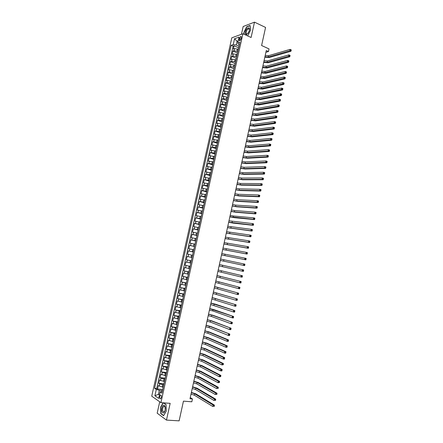 <?xml version="1.0" encoding="UTF-8"?>
<svg xmlns="http://www.w3.org/2000/svg" width="443" height="443" viewBox="0 0 443 443"><rect width="100%" height="100%" fill="white"/><g stroke="black" fill="none" stroke-linecap="round" stroke-linejoin="round"><path stroke-width="0.66" d="M161.33 397.509C161.54 395.743 161.23 394.935 160.405 395.09L159.701 396.391C159.491 398.157 159.796 398.966 160.626 398.811L161.33 397.509M159.713 401.784L157.176 413.181L166.468 420.091L179.122 420.85L183.452 401.136L191.83 401.795L192.45 398.949L190.263 397.576M231.805 37.821L151.733 396.186L160.925 402.637L242.914 33.74L231.805 37.821M242.914 33.74L251.098 37.494L254.492 22.15L243.174 26.508L241.446 34.277M254.492 22.15L265.573 27.433L261.597 45.518L269.034 48.913L268.458 51.538L266.282 50.552L190.003 398.75L192.45 398.949M238.196 49.323L234.441 48.592L233.361 48.957L234.07 45.795L238.544 47.772M237.863 51.499L233.97 50.707L232.891 51.067L237.376 53.027M232.891 51.067L232.187 54.234L233.262 53.885L237.022 54.622M235.842 59.921L232.082 59.185L231.008 59.517L231.717 56.35L236.208 58.282M234.663 65.232L230.897 64.49L229.828 64.811L230.537 61.632L235.034 63.548M233.478 70.542L229.712 69.8L228.649 70.105L229.358 66.926L233.86 68.82M232.293 75.864L228.527 75.122L227.464 75.41L228.173 72.226L232.697 74.097M231.108 81.196L227.342 80.443L226.279 80.72L226.993 77.536L231.562 79.397M229.923 86.529L226.157 85.776L225.094 86.042L225.808 82.847L230.471 84.724L229.995 86.883M228.738 91.873L224.966 91.114L223.909 91.363L224.623 88.168L229.297 90.023M227.547 97.216L223.776 96.463L222.718 96.696L223.433 93.495L228.117 95.323M226.356 102.571L222.58 101.812L221.528 102.034L222.242 98.828L226.938 100.633M225.16 107.937L221.389 107.173L220.337 107.378L221.051 104.166L225.753 105.949M223.97 113.303L220.193 112.539L219.147 112.727L219.861 109.515L224.568 111.271M222.774 118.68L218.992 117.91L217.95 118.082L218.665 114.87L223.383 116.598M221.578 124.057L217.795 123.287L216.754 123.447L217.474 120.23L222.198 121.936M220.381 129.45L216.594 128.675L215.558 128.819L216.278 125.596L221.013 127.279M219.18 134.844L214.357 134.196L215.076 130.967L219.822 132.629M217.978 140.243L213.155 139.578L213.88 136.35L218.632 137.983M216.777 145.653L211.953 144.972L212.679 141.732L217.435 143.344M215.569 151.069L210.752 150.365L211.472 147.126L216.245 148.715M214.362 156.49L209.545 155.77L210.27 152.53L215.049 154.092M213.155 161.922L208.343 161.18L209.063 157.935L213.853 159.474M211.948 167.354L207.13 166.601L207.856 163.351L212.651 164.862M210.735 172.798L205.923 172.022L206.648 168.766L211.455 170.256M209.528 178.247L204.71 177.455L205.441 174.199L210.253 175.661M208.31 183.707L203.498 182.893L204.229 179.631L209.046 181.071M207.097 189.167L202.285 188.341L203.016 185.069L207.845 186.486M205.879 194.638L201.072 193.79L201.798 190.518L206.637 191.908M204.66 200.114L199.854 199.25L200.585 195.972L205.43 197.34M203.442 205.596L198.636 204.716L199.367 201.438L204.223 202.772M202.224 211.089L197.412 210.187L198.148 206.903L203.01 208.216M201 216.588L196.194 215.669L196.925 212.38L201.798 213.67M199.776 222.093L194.97 221.157L195.701 217.862L200.585 219.124M198.547 227.602L193.746 226.65L194.477 223.35L199.372 224.59M197.323 233.123L192.517 232.149L193.253 228.848L198.154 230.061M196.094 238.65L191.287 237.653L192.024 234.353L196.936 235.538M194.865 244.182L190.058 243.168L190.8 239.862L195.717 241.02M193.63 249.719L188.829 248.689L189.565 245.378L194.494 246.513M192.395 255.268L187.594 254.221L188.336 250.899L193.27 252.012M192.046 257.527L187.101 256.431L186.365 259.753L191.315 260.822M190.667 263.048L185.866 261.968L185.124 265.296L190.086 266.337M189.427 268.608L184.631 267.517L183.889 270.845L188.856 271.864M188.192 274.178L183.391 273.065L182.649 276.399L187.627 277.39M186.952 279.76L182.156 278.625L181.409 281.964L186.398 282.927M185.706 285.342L180.91 284.19L180.168 287.535L185.163 288.476M184.465 290.935L179.67 289.766L178.922 293.111L183.928 294.025M183.219 296.539L178.424 295.348L177.676 298.698L182.693 299.584M181.973 302.143L177.178 300.935L176.43 304.291L181.458 305.149M180.722 307.758L175.932 306.528L175.184 309.89L180.218 310.72M179.476 313.378L174.686 312.127L173.933 315.494L178.978 316.302M178.224 319.004L173.434 317.736L172.681 321.109L177.732 321.889M176.967 324.641L172.183 323.351L171.43 326.729L176.491 327.482M175.716 330.284L170.926 328.977L170.173 332.355L175.245 333.081M174.459 335.932L169.669 334.609L168.916 337.987L173.999 338.69M173.196 341.592L168.412 340.246L167.659 343.63L172.748 344.305M171.939 347.257L167.155 345.889L166.402 349.278L171.496 349.926M170.677 352.927L165.898 351.543L165.139 354.937L170.245 355.557M169.414 358.603L164.635 357.202L163.877 360.602L168.993 361.195M168.152 364.29L163.373 362.867L162.614 366.272L167.736 366.837M166.884 369.983L162.105 368.543L161.346 371.948L166.479 372.485M165.616 375.686L160.837 374.224L160.078 377.635L165.222 378.145M164.347 381.395L160.477 380.487L159.569 379.911L158.81 383.328L163.965 383.81M239.392 38.425L239.131 39.604L239.669 40.944L241.025 38.929L241.285 37.744L240.754 36.409L239.392 38.425L240.97 39.139M162.238 391.579L161.141 391.485L160.1 391.983L161.878 393.174L239.918 42.246L237.791 42.993L238.406 44.222L239.381 44.66M160.1 391.983L158.677 398.373L154.895 395.749L156.307 389.441L154.585 388.289L231.185 45.291L233.245 44.577L234.541 38.757L239.098 37.101L237.791 42.993M163.733 384.834L159.713 383.909L158.81 383.328M163.074 387.11L162.227 387.032L162.736 384.745M165.006 379.125L160.986 378.2L160.078 377.635M166.275 373.421L161.346 371.948M167.543 367.723L162.614 366.272M168.805 362.031L163.877 360.602M170.068 356.349L165.139 354.937M171.33 350.673L166.402 349.278M172.593 345.008L167.659 343.63M173.85 339.349L168.916 337.987M175.107 333.695L170.173 332.355M176.364 328.047L171.43 326.729M177.615 322.41L172.681 321.109M178.872 316.778L173.933 315.494M180.118 311.152L175.184 309.89M181.37 305.537L176.43 304.291M182.616 299.928L177.676 298.698M183.862 294.324L178.922 293.111M185.108 288.725L180.168 287.535M186.348 283.138L181.409 281.964M187.594 277.556L182.649 276.399M188.829 271.98L183.889 270.845M190.069 266.415L185.124 265.296M191.304 260.855L186.365 259.753M193.281 251.973L192.328 251.757L192.821 249.536M194.516 246.43L193.563 246.208L194.056 243.993M195.745 240.898L194.793 240.671L195.285 238.456M196.974 235.366L196.022 235.139L196.515 232.924M198.204 229.845L197.251 229.612L197.744 227.403M199.428 224.335L198.481 224.092L198.973 221.888M200.651 218.825L199.71 218.582L200.197 216.378M201.875 213.327L200.934 213.077L201.421 210.879M203.099 207.833L202.158 207.579L202.645 205.38M204.317 202.346L203.376 202.086L203.869 199.893M205.535 196.869L204.6 196.603L205.087 194.411M206.754 191.393L205.818 191.127L206.305 188.939M207.966 185.933L207.036 185.656L207.518 183.468M209.179 180.473L208.249 180.19L208.736 178.008M210.392 175.018L209.461 174.736L209.949 172.554M211.604 169.575L210.674 169.287L211.161 167.111M212.812 164.137L211.887 163.844L212.369 161.667M214.019 158.705L213.094 158.411L213.581 156.235M215.226 153.284L214.307 152.979L214.789 150.808M216.433 147.862L215.508 147.558L215.99 145.393M217.635 142.452L216.716 142.142L217.197 139.977M218.836 137.048L217.917 136.732L218.399 134.572M220.038 131.654L219.119 131.333L219.601 129.173M221.234 126.261L220.321 125.939L220.802 123.78M222.436 120.878L221.522 120.546L221.998 118.397M223.626 115.501L222.718 115.169L223.194 113.015M224.822 110.13L223.914 109.792L224.391 107.643M226.013 104.769L225.105 104.426L225.587 102.278M227.209 99.415L226.301 99.06L226.777 96.917M228.394 94.06L227.492 93.706L227.968 91.568M229.585 88.722L228.682 88.362L229.158 86.224M230.77 83.384L229.873 83.018L230.343 80.886M231.955 78.051L231.058 77.686L231.534 75.554M233.14 72.73L232.243 72.359L232.713 70.227M234.325 67.414L233.428 67.037L233.898 64.911M235.504 62.103L234.607 61.721L235.083 59.595M236.684 56.798L235.792 56.411L236.263 54.29M234.07 45.795L233.084 46.133L156.711 388.478L157.536 389.026L162.703 389.486M162.227 387.032L158.301 385.604L157.536 389.026M188.336 250.899L192.328 251.757M189.565 245.378L193.563 246.208M190.8 239.862L194.793 240.671M192.024 234.353L196.022 235.139M193.253 228.848L197.251 229.612M194.477 223.35L198.481 224.092M195.701 217.862L199.71 218.582M196.925 212.38L200.934 213.077M198.148 206.903L202.158 207.579M199.367 201.438L203.376 202.086M200.585 195.972L204.6 196.603M201.798 190.518L205.818 191.127M203.016 185.069L207.036 185.656M204.229 179.631L208.249 180.19M205.441 174.199L209.461 174.736M206.648 168.766L210.674 169.287M207.856 163.351L211.887 163.844M209.063 157.935L213.094 158.411M210.27 152.53L214.307 152.979M211.472 147.126L215.508 147.558M212.679 141.732L216.716 142.142M213.88 136.35L217.917 136.732M215.076 130.967L219.119 131.333M216.278 125.596L220.321 125.939M217.474 120.23L221.522 120.546M218.665 114.87L222.718 115.169M219.861 109.515L223.914 109.792M221.051 104.166L222.104 103.955L225.105 104.426M222.242 98.828L223.294 98.601L226.301 99.06M223.433 93.495L224.49 93.251L227.492 93.706M224.623 88.168L225.681 87.913L228.682 88.362M225.808 82.847L226.866 82.575L229.873 83.018M226.993 77.536L228.056 77.248L231.058 77.686M228.173 72.226L229.241 71.927L232.243 72.359M229.358 66.926L230.426 66.616L233.428 67.037M230.537 61.632L231.606 61.306L234.607 61.721M231.717 56.35L232.791 56.006L235.792 56.411M238.356 49.267L238.24 49.788M238.832 47.124L238.157 49.494M238.074 41.708L237.071 41.26L236.246 44.97L233.245 44.577M239.037 46.21L236.246 44.97M166.468 420.091L170.173 403.34L160.925 402.637M265.894 52.318L268.458 51.538M238.268 40.839L237.071 41.26L234.541 38.757M159.563 394.397L158.439 394.303L159.436 394.979M162.465 390.554L159.33 390.283L158.439 394.303L154.895 395.749M233.084 46.133L231.185 45.291M237.642 52.479L237.166 54.622M237.055 55.131L236.972 54.843M236.451 57.834L235.975 59.977M235.864 60.475L235.781 60.198M235.261 63.199L234.784 65.348M234.065 68.571L233.588 70.719M232.868 73.948L232.392 76.102M231.672 79.33L231.191 81.484M229.275 90.123L228.793 92.282M228.073 95.527L227.591 97.687M226.866 100.938L226.384 103.103M225.664 106.353L225.182 108.524M224.457 111.78L223.975 113.951M223.25 117.212L222.763 119.388M222.037 122.65L221.555 124.826M220.83 128.099L220.343 130.275M219.617 133.548L219.13 135.735M218.399 139.008L217.917 141.195M217.186 144.479L216.699 146.666M215.968 149.95L215.481 152.143M214.75 155.432L214.262 157.625M213.532 160.92L213.039 163.113M212.308 166.413L211.82 168.611M211.084 171.912L210.597 174.116M209.86 177.421L209.367 179.625M208.631 182.937L208.144 185.146M207.407 188.458L206.914 190.673M206.178 193.99L205.685 196.205M204.943 199.527L204.45 201.742M203.714 205.07L203.215 207.291M202.479 210.619L201.98 212.845M201.238 216.178L200.745 218.405M200.003 221.744L199.505 223.97M198.763 227.314L198.27 229.546M197.523 232.896L197.024 235.128M196.282 238.484L195.784 240.715M195.036 244.076L194.538 246.314M193.79 249.675L193.148 251.89M192.544 255.284L191.902 257.494M191.154 260.861L190.795 263.148M189.903 266.476L189.543 268.774M188.652 272.102L188.292 274.405M187.4 277.728L187.04 280.042M186.149 283.365L185.783 285.691M184.892 289.008L184.526 291.344M183.635 294.661L183.264 297.009M182.378 300.321L182.007 302.674M181.115 305.986L180.744 308.35M179.858 311.656L179.481 314.037M178.59 317.338L178.213 319.73M177.327 323.025L176.945 325.428M176.059 328.723L175.677 331.131M174.791 334.426L174.409 336.846M173.523 340.135L173.135 342.566M172.249 345.85L171.862 348.292M170.976 351.576L170.588 354.029M169.702 357.307L169.309 359.771M168.539 363.221L168.606 362.944M168.429 363.05L168.03 365.519M167.26 368.975L167.327 368.681M167.149 368.797L166.751 371.278M165.981 374.739L166.047 374.429M165.87 374.551L165.466 377.043M164.696 380.509L164.768 380.183M164.586 380.315L164.181 382.818M163.412 386.285L163.489 385.947M156.711 388.478L154.585 388.289M156.307 389.441L159.33 390.283M163.306 386.086L162.897 388.6M247.421 35.811L247.814 35.673L250.666 29.93L250.073 25.467L246.668 26.768L243.866 32.444L244.099 34.283M163.118 402.803L160.626 407.123L160.787 413.635L163.589 415.695L166.247 411.148L166.059 404.564L163.572 402.837M161.186 413.657L160.787 413.635M265.224 55.386L268.519 55.707L290.121 49.367L291.234 49.887L290.824 49.804L290.702 50.352L291.151 50.563L291.267 50.009M264.936 56.698L268.236 57.02L289.822 50.746L290.121 49.367L290.824 49.804M290.702 50.352L289.822 50.746L290.935 51.261L269.316 57.507L264.836 57.169M290.935 51.261L291.151 50.563M249.32 30.501L249.348 30.368C250.295 26.037 246.197 27.726 245.356 31.968C245.516 35.767 246.779 35.484 249.154 31.121L249.32 30.501M249.282 30.656C249.459 29.332 249.165 28.712 248.418 28.806C247.438 29.227 246.707 30.285 246.236 31.979C245.981 33.441 246.258 34.128 247.067 34.045L248.202 33.136M244.303 34.377L244.06 32.444L246.773 26.945L250.073 25.688L250.638 29.974M247.858 35.578L247.332 35.767M165.051 406.475L164.868 406.043C163.456 403.058 160.726 408.496 161.977 411.763C163.096 413.79 164.154 413.308 165.156 410.323L165.051 406.475M165.355 408.252L165.001 406.824L163.794 406.331C162.692 407.46 162.365 409.066 162.814 411.154L164.17 411.99L165.173 410.246M163.705 415.501L160.97 413.502L160.815 407.189L163.34 402.82M163.356 402.82L166.059 404.708M166.247 411.115L163.683 415.501M264.078 60.625L267.373 60.957L288.93 54.882L290.043 55.392L289.633 55.32L289.512 55.868L289.955 56.073L290.076 55.525M263.79 61.937L267.085 62.269L288.631 56.261L288.93 54.882L289.633 55.32M289.512 55.868L288.631 56.261L289.744 56.77L268.17 62.745L263.69 62.397M289.744 56.77L289.955 56.073M262.926 65.869L266.226 66.212L287.734 60.398L288.853 60.901L288.437 60.841L288.315 61.394L288.764 61.594L288.886 61.045M262.638 67.181L265.938 67.524L287.435 61.776L287.734 60.398L288.437 60.841M288.315 61.394L287.435 61.776L288.554 62.28L267.024 68L262.544 67.629M288.554 62.28L288.764 61.594M261.78 71.118L265.075 71.473L286.538 65.924L287.657 66.422L287.241 66.372L287.119 66.921L287.568 67.12L287.69 66.572M261.492 72.436L264.787 72.79L286.239 67.303L286.538 65.924L287.241 66.372M287.119 66.921L286.239 67.303L287.357 67.801L265.878 73.256L261.392 72.868M287.357 67.801L287.568 67.12M260.628 76.379L263.923 76.739L285.342 71.456L286.46 71.949L286.045 71.904L285.923 72.458L286.372 72.658L286.494 72.104M260.334 77.691L263.635 78.057L285.043 72.84L285.342 71.456L286.045 71.904M285.923 72.458L285.043 72.84L286.161 73.328L264.726 78.516L260.246 78.118M286.161 73.328L286.372 72.658M259.471 81.639L262.771 82.01L284.146 76.993L285.264 77.481L284.843 77.447L284.727 78.007L285.176 78.201L285.298 77.647M259.183 82.957L262.483 83.334L283.847 78.378L284.146 76.993L284.843 77.447M284.727 78.007L283.847 78.378L284.965 78.865L263.574 83.788L259.094 83.373M284.965 78.865L285.176 78.201M258.319 86.911L261.614 87.293L282.944 82.542L284.068 83.018L283.647 83.002L283.526 83.555L283.974 83.749L284.096 83.195M258.031 88.229L261.326 88.611L282.645 83.926L282.944 82.542L283.647 83.002M283.526 83.555L282.645 83.926L283.769 84.408L262.422 89.065L257.942 88.628M283.769 84.408L283.974 83.749M257.161 92.188L260.456 92.581L281.742 88.096L282.872 88.567L282.446 88.561L282.324 89.115L282.772 89.303L282.894 88.75M256.874 93.506L260.168 93.899L281.443 89.486L281.742 88.096L282.446 88.561M282.324 89.115L281.443 89.486L282.568 89.957L261.265 94.348L256.785 93.894M282.568 89.957L282.772 89.303M256.004 97.471L259.299 97.87L280.541 93.656L281.67 94.121L281.239 94.126L281.122 94.68L281.571 94.868L281.693 94.309M255.716 98.795L259.011 99.199L280.242 95.046L280.541 93.656L281.239 94.126M281.122 94.68L280.242 95.046L281.371 95.511L260.107 99.636L255.633 99.171M281.371 95.511L281.571 94.868M254.847 102.759L258.142 103.169L279.339 99.221L280.469 99.686L280.037 99.697L279.915 100.256L280.369 100.439L280.491 99.88M254.553 104.083L257.854 104.498L279.035 100.616L279.339 99.221L280.037 99.697M279.915 100.256L279.035 100.616L280.164 101.076L258.95 104.93L254.476 104.448M280.164 101.076L280.369 100.439M253.684 108.059L256.984 108.48L278.132 104.797L279.262 105.251L278.83 105.279L278.708 105.833L279.162 106.015L279.284 105.456M253.396 109.382L256.691 109.803L277.827 106.193L278.132 104.797L278.83 105.279M278.708 105.833L277.827 106.193L278.963 106.647L257.793 110.229L253.318 109.731M278.963 106.647L279.162 106.015M252.527 113.358L255.821 113.79L276.925 110.379L278.06 110.828L277.623 110.861L277.501 111.42L277.955 111.603L278.077 111.043M252.233 114.687L255.528 115.119L276.62 111.78L276.925 110.379L277.623 110.861M277.501 111.42L276.62 111.78L277.755 112.223L256.635 115.54L252.161 115.025M277.755 112.223L277.955 111.603M251.358 118.669L254.659 119.112L275.712 115.972L276.853 116.415L276.41 116.459L276.294 117.018L276.748 117.196L276.869 116.636M251.07 119.998L254.365 120.441L275.413 117.373L275.712 115.972L276.41 116.459M276.294 117.018L275.413 117.373L276.548 117.81L255.473 120.856L250.998 120.324M276.548 117.81L276.748 117.196M250.195 123.985L253.49 124.433L274.505 121.57L275.64 122.002L275.203 122.058L275.081 122.617L275.535 122.794L275.657 122.235M249.907 125.314L253.202 125.768L274.2 122.971L274.505 121.57L275.203 122.058M275.081 122.617L274.2 122.971L275.341 123.403L254.31 126.177L249.835 125.629M275.341 123.403L275.535 122.794M249.032 129.306L252.327 129.766L273.292 127.174L274.433 127.601L273.99 127.667L273.868 128.232L274.322 128.398L274.444 127.839M248.739 130.635L252.034 131.1L272.988 128.575L273.292 127.174L273.99 127.667M273.868 128.232L272.988 128.575L274.128 129.002L253.147 131.505L248.673 130.94M274.128 129.002L274.322 128.398M247.864 134.633L251.159 135.109L272.08 132.784L273.22 133.205L272.772 133.282L272.65 133.847L273.109 134.013L273.231 133.454M247.571 135.968L250.865 136.444L271.775 134.19L272.08 132.784L272.772 133.282M272.65 133.847L271.775 134.19L272.916 134.611L251.978 136.843L247.51 136.261M272.916 134.611L273.109 134.013M246.696 139.971L249.99 140.453L270.861 138.404L272.008 138.82L271.559 138.908L271.437 139.473L271.897 139.634L272.019 139.074M246.402 141.306L249.697 141.788L270.557 139.811L270.861 138.404L271.559 138.908M271.437 139.473L270.557 139.811L271.703 140.226L250.81 142.181L246.341 141.583M271.703 140.226L271.897 139.634M245.522 145.31L248.822 145.808L269.643 144.03L270.795 144.44L270.219 145.099L270.679 145.265L270.8 144.7M245.234 146.65L248.529 147.142L269.338 145.437L269.643 144.03L270.341 144.54M270.219 145.099L269.338 145.437L270.49 145.847L249.642 147.53L245.173 146.915M270.49 145.847L270.679 145.265M244.353 150.659L247.648 151.163L268.425 149.662L269.577 150.066L269.001 150.742L269.46 150.902L269.582 150.338M244.06 151.999L247.355 152.503L268.12 151.074L268.425 149.662L269.123 150.177M269.001 150.742L268.12 151.074L269.272 151.473L248.473 152.885L244.004 152.254M269.272 151.473L269.46 150.902M243.179 156.014L246.474 156.529L267.207 155.305L268.358 155.703L267.777 156.385L268.242 156.545L268.364 155.98M242.886 157.354L246.181 157.874L266.902 156.717L267.207 155.305L267.899 155.82M267.777 156.385L266.902 156.717L268.054 157.11L247.299 158.245L242.83 157.597M268.054 157.11L268.242 156.545M242.005 161.379L245.3 161.9L265.983 160.953L267.14 161.341L266.559 162.038L267.018 162.199L267.14 161.629M241.712 162.719L245.007 163.245L265.678 162.365L265.983 160.953L266.68 161.474M266.559 162.038L265.678 162.365L266.836 162.753L246.125 163.617L241.662 162.952M266.836 162.753L267.018 162.199M240.826 166.745L244.121 167.282L264.759 166.612L265.916 166.994L265.335 167.703L265.794 167.853L265.916 167.288M240.532 168.091L243.827 168.628L264.454 168.024L264.759 166.612L265.457 167.133M265.335 167.703L264.454 168.024L265.612 168.406L244.951 168.988L240.488 168.307M265.612 168.406L265.794 167.853M239.652 172.122L242.947 172.665L263.535 172.272L264.692 172.648L264.106 173.368L264.571 173.523L264.692 172.953M239.358 173.468L242.653 174.016L263.231 173.689L263.535 172.272L264.227 172.803M264.106 173.368L263.231 173.689L264.388 174.066L243.777 174.37L239.309 173.673M264.388 174.066L264.571 173.523M238.472 177.505L241.767 178.058L262.311 177.942L263.469 178.313L262.882 179.044L263.347 179.194L263.469 178.629M238.179 178.85L241.474 179.409L262.001 179.365L262.311 177.942L263.004 178.479M262.882 179.044L262.001 179.365L263.164 179.731L242.598 179.758L238.135 179.044M263.164 179.731L263.347 179.194M237.293 182.893L240.588 183.457L261.082 183.624L262.245 183.983L261.652 184.731L262.118 184.875L262.239 184.305M236.994 184.238L240.289 184.809L260.772 185.041L261.082 183.624L261.774 184.161M261.652 184.731L260.772 185.041L261.94 185.407L241.418 185.152L236.955 184.421M261.94 185.407L262.118 184.875M236.108 188.286L239.403 188.862L259.853 189.311L261.016 189.665L260.418 190.424L260.888 190.562L261.01 189.992M235.814 189.637L239.109 190.219L259.543 190.728L259.853 189.311L260.545 189.853M260.418 190.424L259.543 190.728L260.711 191.083L240.239 190.556L235.776 189.809M260.711 191.083L260.888 190.562M234.923 193.691L238.218 194.278L258.618 195.003L259.786 195.352L259.188 196.122L259.653 196.26L259.781 195.69M234.629 195.042L237.924 195.634L258.313 196.426L258.618 195.003L259.31 195.551M259.188 196.122L258.313 196.426L259.482 196.775L239.059 195.961L234.596 195.197M259.482 196.775L259.653 196.26M233.743 199.101L237.033 199.699L257.389 200.701L258.557 201.044L257.953 201.825L258.424 201.964L258.546 201.393M233.444 200.452L236.739 201.05L257.078 202.13L257.389 200.701L258.075 201.255M257.953 201.825L257.078 202.13L258.247 202.468L237.874 201.377L233.411 200.596M258.247 202.468L258.424 201.964M232.553 204.516L235.848 205.126L256.154 206.41L257.322 206.748L256.719 207.54L257.189 207.673L257.311 207.102M232.259 205.868L235.549 206.482L255.844 207.839L256.154 206.41L256.84 206.97M256.719 207.54L255.844 207.839L257.018 208.171L236.689 206.798L232.226 206.001M257.018 208.171L257.189 207.673M231.368 209.938L234.657 210.558L254.913 212.125L256.093 212.457L255.484 213.26L255.954 213.393L256.076 212.817M231.069 211.294L234.364 211.915L254.609 213.554L254.913 212.125L255.605 212.684M255.484 213.26L254.609 213.554L255.783 213.886L235.504 212.23L231.041 211.416M255.783 213.886L255.954 213.393M230.177 215.364L233.472 215.996L253.678 217.851L254.852 218.172L254.243 218.986L254.714 219.119L254.841 218.543M229.878 216.727L253.368 219.279L253.678 217.851L254.365 218.416M254.243 218.986L253.368 219.279L254.548 219.601L234.314 217.663L229.856 216.832M254.548 219.601L254.714 219.119M228.987 220.802L252.438 223.577L253.617 223.898L253.003 224.723L253.474 224.85L253.601 224.274M228.688 222.164L252.128 225.011L252.438 223.577L253.13 224.152M253.003 224.723L252.128 225.011L253.307 225.326L233.129 223.106L228.666 222.259M253.307 225.326L253.474 224.85M227.796 226.246L251.198 229.319L252.377 229.629L251.762 230.465L252.233 230.593L252.36 230.017M227.497 227.608L250.888 230.753L251.198 229.319L251.884 229.895M251.762 230.465L250.888 230.753L252.067 231.063L227.475 227.691M252.067 231.063L252.233 230.593M226.6 231.695L249.952 235.061L251.137 235.366L250.516 236.219L250.993 236.34L251.115 235.765M226.301 233.057L249.642 236.501L249.952 235.061L250.644 235.643M250.516 236.219L249.642 236.501L250.827 236.8L226.284 233.129M250.827 236.8L250.993 236.34M225.404 237.149L248.711 240.815L249.896 241.114L249.271 241.978L249.747 242.094L249.874 241.518M225.105 238.517L248.396 242.255L248.711 240.815L249.398 241.402M249.271 241.978L248.396 242.255L249.586 242.548L225.094 238.572M249.586 242.548L249.747 242.094M224.208 242.614L247.465 246.579L248.65 246.867L248.025 247.742L248.501 247.858L248.628 247.283M223.909 243.982L247.15 248.019L247.465 246.579L248.152 247.166M248.025 247.742L247.15 248.019L248.34 248.307L223.898 244.027M248.34 248.307L248.501 247.858M223.012 248.086L246.214 252.344L247.404 252.626L246.779 253.518L247.255 253.629L247.377 253.053M222.707 249.453L245.904 253.789L246.214 252.344L246.901 252.942M246.779 253.518L245.904 253.789L247.094 254.072L222.702 249.487M247.094 254.072L247.255 253.629M221.81 253.562L246.158 258.396L245.527 259.299L246.003 259.41L246.131 258.828M221.511 254.93L244.652 259.57L244.968 258.125L245.655 258.723M245.527 259.299L244.652 259.57L245.848 259.842L221.506 254.952M245.848 259.842L246.003 259.41M220.608 259.044L244.913 264.172L244.276 265.091L244.752 265.196L244.879 264.615M244.276 265.091L243.401 265.351L244.597 265.623L220.304 260.423L243.401 265.351L243.716 263.906L244.403 264.51M244.597 265.623L244.752 265.196M219.407 264.537L243.661 269.959L219.407 264.532M219.102 265.911L242.149 271.149L242.459 269.698L243.146 270.308L243.024 270.883L243.5 270.989L243.628 270.413L243.146 270.308M243.5 270.989L243.345 271.404L242.149 271.149L243.024 270.883M243.628 270.413L243.661 269.959M218.2 270.031L242.41 275.751L218.205 270.014M217.901 271.409L240.892 276.947L241.208 275.496L241.895 276.111L241.767 276.692L242.249 276.792L242.376 276.21L241.895 276.111M242.249 276.792L242.094 277.202L240.892 276.947L241.767 276.692M242.376 276.21L242.41 275.751M216.992 275.54L241.153 281.554L217.004 275.507M216.693 276.914L239.635 282.756L239.951 281.305L240.638 281.92L240.51 282.501L240.992 282.601L241.119 282.019L240.638 281.92M240.992 282.601L240.842 283.005L239.635 282.756L240.51 282.501M241.119 282.019L241.153 281.554M215.785 281.05L239.901 287.357L215.796 281.006M215.486 282.429L238.378 288.576L238.694 287.119L239.381 287.74L239.253 288.321L239.735 288.421L239.862 287.839L239.381 287.74M239.735 288.421L239.585 288.814L238.378 288.576L239.253 288.321M239.862 287.839L239.901 287.357M214.578 286.566L238.644 293.177L214.589 286.51M214.279 287.95L237.121 294.396L237.437 292.939L238.118 293.571L237.991 294.152L238.478 294.246L238.6 293.659L238.118 293.571M238.478 294.246L238.328 294.628L237.121 294.396L237.991 294.152M238.6 293.659L238.644 293.177M213.371 292.092L237.382 298.997L213.382 292.026M213.066 293.476L235.859 300.232L236.174 298.77L236.855 299.402L236.728 299.989L237.215 300.077L237.343 299.496L236.855 299.402M237.215 300.077L237.066 300.454L235.859 300.232L236.728 299.989M237.343 299.496L237.382 298.997M212.158 297.624L236.125 304.828L212.175 297.546M211.854 299.008L234.596 306.069L234.912 304.607L235.593 305.244L235.466 305.831L235.953 305.919L236.08 305.332L235.593 305.244M235.953 305.919L235.809 306.29L234.596 306.069L235.466 305.831M236.08 305.332L236.125 304.828M210.946 303.167L234.862 310.665L215.409 304.18L210.962 303.073M210.641 304.551L233.328 311.916L233.644 310.454L234.33 311.097L234.203 311.684L234.69 311.767L234.812 311.18L234.33 311.097M234.69 311.767L234.546 312.127L233.328 311.916L234.203 311.684M234.812 311.18L234.862 310.665M209.727 308.71L233.599 316.512L214.196 309.729L209.749 308.605M209.423 310.1L212.712 310.914L232.066 317.775L232.381 316.308L233.062 316.955L232.935 317.542L233.422 317.62L233.55 317.038L233.062 316.955M233.422 317.62L233.278 317.974L232.066 317.775L232.935 317.542M233.55 317.038L233.599 316.512M208.509 314.264L211.798 315.089L232.331 322.366L212.983 315.289L208.537 314.142M208.204 315.654L211.494 316.485L230.797 323.634L231.113 322.172L231.794 322.82L231.667 323.407L232.154 323.484L232.282 322.897L231.794 322.82M232.154 323.484L232.016 323.833L230.797 323.634L231.667 323.407M232.282 322.897L232.331 322.366M207.291 319.824L210.58 320.66L231.063 328.23L211.765 320.854L207.324 319.691M206.986 321.214L210.275 322.055L229.524 329.509L229.845 328.036L230.526 328.695L230.399 329.282L230.886 329.359L231.013 328.772L230.526 328.695M230.886 329.359L230.748 329.697L229.524 329.509L230.399 329.282M231.013 328.772L231.063 328.23M206.073 325.395L209.362 326.242L229.795 334.1L210.547 326.425L206.106 325.245M205.768 326.784L209.057 327.637L228.256 335.384L228.571 333.917L229.252 334.576L229.125 335.163L229.612 335.235L229.74 334.648L229.252 334.576M229.612 335.235L229.48 335.567L228.256 335.384L229.125 335.163M229.74 334.648L229.795 334.1M204.854 330.965L208.144 331.829L227.298 339.798L228.527 339.975L209.329 332.006L204.887 330.805M204.544 332.361L207.833 333.225L226.982 341.271L227.298 339.798L227.979 340.468L227.852 341.055L228.344 341.127L228.472 340.534L227.979 340.468M228.344 341.127L228.206 341.448L226.982 341.271L227.852 341.055M228.472 340.534L228.527 339.975M203.63 336.547L206.92 337.422L226.024 345.695L227.253 345.861L208.11 337.588L203.669 336.375M203.326 337.943L206.61 338.817L225.703 347.168L226.024 345.695L226.705 346.36L226.578 346.952L227.071 347.019L227.198 346.432L226.705 346.36M227.071 347.019L226.932 347.334L225.703 347.168L226.578 346.952M227.198 346.432L227.253 345.861M202.407 342.134L205.696 343.02L224.745 351.592L225.98 351.759L206.887 343.181L202.445 341.952M202.097 343.535L205.386 344.421L224.429 353.071L224.745 351.592L225.426 352.268L225.299 352.861L225.792 352.921L225.919 352.335L225.426 352.268M225.792 352.921L225.659 353.232L224.429 353.071L225.299 352.861M225.919 352.335L225.98 351.759M201.177 347.733L204.467 348.624L223.471 357.501L224.701 357.656L205.663 348.785L201.222 347.534M200.873 349.134L204.162 350.031L223.15 358.98L223.471 357.501L224.147 358.182L224.02 358.775L224.512 358.836L224.64 358.243L224.147 358.182M224.512 358.836L224.385 359.135L223.15 358.98L224.02 358.775M224.64 358.243L224.701 357.656M199.954 353.337L203.237 354.239L222.192 363.421L223.427 363.565L204.433 354.394L199.998 353.121M199.643 354.738L202.933 355.646L221.871 364.899L222.192 363.421L222.868 364.102L222.74 364.694L223.233 364.755L223.361 364.163L222.868 364.102M223.233 364.755L221.871 364.899L222.74 364.694M223.361 364.163L223.427 363.565M198.724 358.946L202.008 359.86L220.907 369.34L222.148 369.484L203.21 360.004L198.774 358.719M198.414 360.347L201.703 361.266L220.586 370.824L220.907 369.34L221.589 370.032L221.456 370.625L221.954 370.68L222.081 370.088L221.589 370.032M221.954 370.68L221.827 370.963L220.586 370.824L221.456 370.625M222.081 370.088L222.148 369.484M197.495 364.561L200.779 365.492L219.623 375.276L220.869 375.409L201.98 365.63L197.545 364.323M197.185 365.968L200.474 366.898L219.302 376.76L219.623 375.276L220.304 375.969L220.177 376.561L220.669 376.616L220.797 376.024L220.304 375.969M220.669 376.616L219.302 376.76L220.177 376.561M220.797 376.024L220.869 375.409M196.26 370.187L199.549 371.123L218.338 381.213L219.584 381.34L200.751 371.256L196.315 369.933M195.95 371.594L199.239 372.535L218.017 382.702L218.338 381.213L219.019 381.916L218.886 382.508L219.385 382.558L219.512 381.966L219.019 381.916M219.385 382.558L218.017 382.702L218.886 382.508M219.512 381.966L219.584 381.34M195.025 375.819L198.314 376.766L217.053 387.165L218.299 387.282L199.516 376.893L195.086 375.548M194.721 377.226L198.004 378.178L216.732 388.649L217.053 387.165L217.729 387.869L217.602 388.461L218.1 388.511L218.227 387.913L217.729 387.869M218.1 388.511L217.602 388.461M218.227 387.913L218.299 387.282M193.79 381.456L197.08 382.42L215.763 393.118L217.015 393.229L198.287 382.536L193.851 381.174M193.48 382.868L196.77 383.832L215.442 394.608L215.763 393.118L216.439 393.827L216.311 394.425L216.81 394.469L216.943 393.871L216.439 393.827M216.81 394.469L216.311 394.425M216.943 393.871L217.015 393.229M192.555 387.104L195.839 388.074L214.473 399.082L215.724 399.187L197.052 388.19L192.622 386.805M192.245 388.517L195.529 389.491L214.152 400.577L214.473 399.082L215.148 399.796L215.021 400.394L215.519 400.433L215.652 399.835L215.148 399.796M215.519 400.433L215.021 400.394M215.652 399.835L215.724 399.187M191.315 392.753L194.604 393.738L213.183 405.057L214.434 405.151L195.812 393.844L191.382 392.448M191.005 394.17L194.294 395.156L212.861 406.547L213.183 405.057L213.858 405.771L213.731 406.369L214.229 406.408L214.362 405.81L213.858 405.771M214.229 406.408L213.731 406.369M214.362 405.81L214.434 405.151M163.5 381.312L164.01 379.025M164.774 375.598L165.283 373.316M166.042 369.894L166.551 367.612M167.31 364.196L167.814 361.92M168.578 358.503L169.082 356.233M169.841 352.822L170.345 350.551M171.103 347.146L171.607 344.875M172.366 341.475L172.87 339.211M173.623 335.816L174.127 333.551M174.88 330.162L175.384 327.903M176.137 324.514L176.641 322.26M177.394 318.877L177.898 316.623M178.645 313.245L179.149 310.992M179.897 307.619L180.401 305.371M181.148 301.999L181.647 299.756M182.394 296.389L182.898 294.146M183.646 290.785L184.144 288.543M184.886 285.187L185.384 282.95M186.132 279.599L186.63 277.362M187.372 274.018L187.871 271.786M188.613 268.441L189.111 266.215M189.853 262.871L190.352 260.645M191.094 257.311L191.586 255.09M236.972 51.111L237.442 48.99M233.97 50.707L234.441 48.592M159.203 386.196L159.713 383.909M160.477 380.487L160.986 378.2M161.75 374.778L162.254 372.502M163.018 369.08L163.528 366.804M164.287 363.393L164.796 361.117M165.555 357.706L166.059 355.436M166.817 352.03L167.321 349.765M168.08 346.365L168.584 344.1M169.342 340.7L169.846 338.441M170.605 335.046L171.109 332.787M171.862 329.404L172.366 327.144M173.119 323.761L173.623 321.507M174.376 318.129L174.874 315.881M175.627 312.503L176.126 310.255M176.879 306.888L177.377 304.64M178.13 301.279L178.629 299.036M179.376 295.675L179.875 293.432M180.628 290.076L181.126 287.839M181.874 284.489L182.366 282.252M183.114 278.907L183.612 276.676M184.36 273.331L184.853 271.099M185.6 267.76L186.093 265.54M186.835 262.201L187.334 259.98M188.076 256.647L188.568 254.426M189.311 251.103L189.803 248.883M190.545 245.56L191.038 243.345M191.78 240.028L192.273 237.819M193.01 234.502L193.502 232.293M194.239 228.987L194.732 226.777M195.468 223.471L195.961 221.267M196.698 217.967L197.185 215.769M197.921 212.468L198.409 210.27M199.145 206.981L199.632 204.782M200.369 201.493L200.856 199.306M201.587 196.016L202.074 193.829M202.805 190.545L203.293 188.364M204.024 185.085L204.511 182.904M205.242 179.631L205.724 177.449M206.455 174.177L206.936 172M207.667 168.739L208.149 166.562M208.88 163.301L209.362 161.13M210.087 157.874L210.569 155.703M211.294 152.447L211.782 150.282M212.502 147.037L212.983 144.872M213.709 141.627L214.19 139.467M214.91 136.222L215.392 134.068M216.112 130.829L216.594 128.675M217.314 125.441L217.795 123.287M218.515 120.059L218.992 117.91M219.711 114.687L220.193 112.539M220.907 109.316L221.389 107.173M222.104 103.955L222.58 101.812M223.294 98.601L223.776 96.463M224.49 93.251L224.966 91.114M225.681 87.913L226.157 85.776M226.866 82.575L227.342 80.443M228.056 77.248L228.527 75.122M229.241 71.927L229.712 69.8M230.426 66.616L230.897 64.49M231.606 61.306L232.082 59.185M232.791 56.006L233.262 53.885M240.483 40.213L239.131 39.604M268.519 55.707L268.236 57.02M267.373 60.957L267.085 62.269M266.226 66.212L265.938 67.524M265.075 71.473L264.787 72.79M263.923 76.739L263.635 78.057M262.771 82.01L262.483 83.334M261.614 87.293L261.326 88.611M260.456 92.581L260.168 93.899M259.299 97.87L259.011 99.199M258.142 103.169L257.854 104.498M256.984 108.48L256.691 109.803M255.821 113.79L255.528 115.119M254.659 119.112L254.365 120.441M253.49 124.433L253.202 125.768M252.327 129.766L252.034 131.1M251.159 135.109L250.865 136.444M249.99 140.453L249.697 141.788M248.822 145.808L248.529 147.142M247.648 151.163L247.355 152.503M246.474 156.529L246.181 157.874M245.3 161.9L245.007 163.245M244.121 167.282L243.827 168.628M242.947 172.665L242.653 174.016M241.767 178.058L241.474 179.409M240.588 183.457L240.289 184.809M239.403 188.862L239.109 190.219M238.218 194.278L237.924 195.634M237.033 199.699L236.739 201.05M235.848 205.126L235.549 206.482M234.657 210.558L234.364 211.915M233.472 215.996L233.173 217.358M232.282 221.445L231.982 222.807M231.085 226.894L230.786 228.261M229.895 232.359L229.596 233.721M228.699 237.825L228.4 239.192M227.503 243.296L227.198 244.669M226.301 248.778L226.002 250.151M225.099 254.265L224.8 255.639M223.898 259.759L223.599 261.137M222.696 265.263L222.397 266.642M221.494 270.773L221.19 272.152M220.287 276.288L219.983 277.667M219.08 281.809L218.776 283.193M217.867 287.341L217.568 288.72M216.66 292.873L216.356 294.263M215.448 298.416L215.143 299.806M214.235 303.97L213.93 305.36M213.017 309.524L212.712 310.914M211.798 315.089L211.494 316.485M210.58 320.66L210.275 322.055M209.362 326.242L209.057 327.637M208.144 331.829L207.833 333.225M206.92 337.422L206.61 338.817M205.696 343.02L205.386 344.421M204.467 348.624L204.162 350.031M203.237 354.239L202.933 355.646M202.008 359.86L201.703 361.266M200.779 365.492L200.474 366.898M199.549 371.123L199.239 372.535M198.314 376.766L198.004 378.178M197.08 382.42L196.77 383.832M195.839 388.074L195.529 389.491M194.604 393.738L194.294 395.156M160.997 395.139L160.405 395.09M241.258 36.636L240.754 36.409M249.187 29.166L248.418 28.806M165.001 406.824L164.868 406.043M165.034 406.419L163.794 406.331"/></g></svg>
